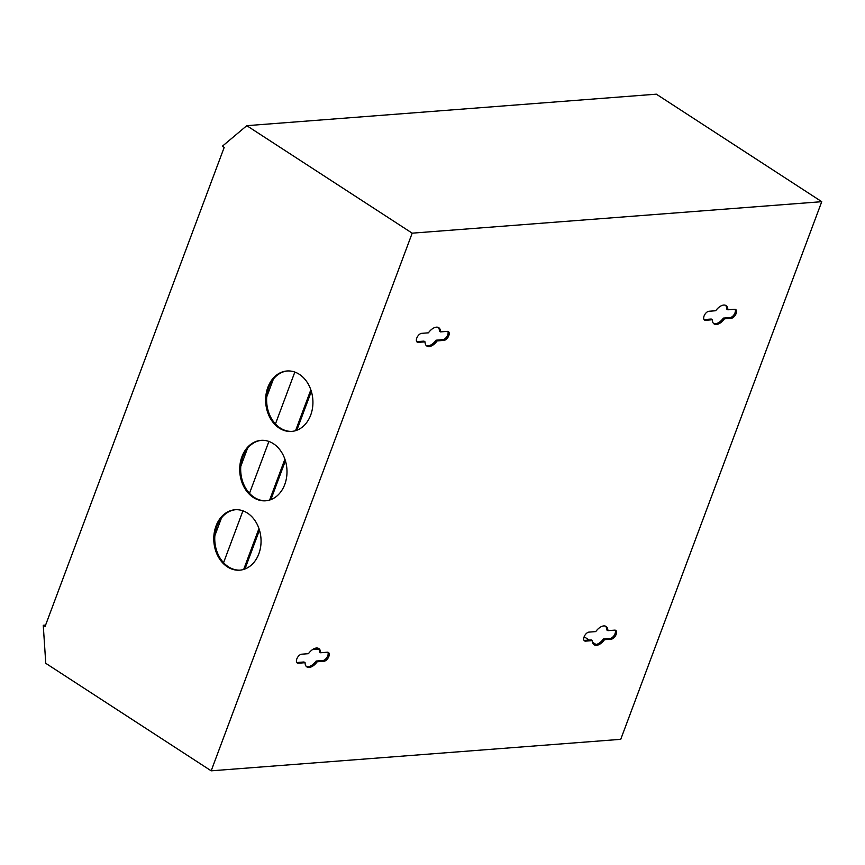 <?xml version="1.0" encoding="UTF-8"?>
<svg xmlns="http://www.w3.org/2000/svg" width="865" height="865" viewBox="0 0 865 865"><rect width="100%" height="100%" fill="white"/><g stroke="black" fill="none" stroke-linecap="round" stroke-linejoin="round"><path stroke-width="1.3" d="M320.58 652.751L327.348 652.221A5.082 2.736 -57 0 1 328.44 652.47A5.082 2.736 -57 0 1 328.462 657.368A5.082 2.736 -57 0 1 323.986 661.249L317.206 661.768A10.953 5.904 -57 0 1 306.859 666.904A10.953 5.904 -57 0 1 305.086 662.698L298.306 663.217A5.082 2.736 -57 0 1 297.225 662.968A5.082 2.736 -57 0 1 297.203 658.07A5.082 2.736 -57 0 1 301.68 654.199L308.448 653.68A10.953 5.904 -57 0 1 316.46 648.015A10.953 5.904 -57 0 1 318.796 648.545A10.953 5.904 -57 0 1 320.58 652.751L319.477 652.026A10.953 5.904 -57 0 0 318.201 648.242M440.545 331.89L447.313 331.371A5.082 2.736 -57 0 1 448.394 331.619A5.082 2.736 -57 0 1 448.416 336.517A5.082 2.736 -57 0 1 443.94 340.388L437.171 340.907A10.953 5.904 -57 0 1 426.823 346.043A10.953 5.904 -57 0 1 425.039 341.848L418.271 342.367A5.082 2.736 -57 0 1 417.19 342.118A5.082 2.736 -57 0 1 417.168 337.22A5.082 2.736 -57 0 1 421.644 333.349L428.413 332.82A10.953 5.904 -57 0 1 436.425 327.154A10.953 5.904 -57 0 1 438.76 327.684A10.953 5.904 -57 0 1 440.545 331.89L439.442 331.176A10.953 5.904 -57 0 0 438.166 327.381M727.843 309.8L734.612 309.281A5.082 2.736 -57 0 1 735.704 309.529A5.082 2.736 -57 0 1 735.726 314.428A5.082 2.736 -57 0 1 731.249 318.298L724.47 318.817A10.953 5.904 -57 0 1 714.133 323.953A10.953 5.904 -57 0 1 712.349 319.758L705.57 320.277A5.082 2.736 -57 0 1 704.488 320.028A5.082 2.736 -57 0 1 704.467 315.13A5.082 2.736 -57 0 1 708.943 311.259L715.712 310.74A10.953 5.904 -57 0 1 723.724 305.064A10.953 5.904 -57 0 1 726.059 305.594A10.953 5.904 -57 0 1 727.843 309.8L726.741 309.086A10.953 5.904 -57 0 0 725.476 305.302M607.879 630.661L614.658 630.142A5.082 2.736 -57 0 1 615.739 630.38A5.082 2.736 -57 0 1 615.761 635.278A5.082 2.736 -57 0 1 611.285 639.159L604.505 639.678A10.953 5.904 -57 0 1 594.168 644.814A10.953 5.904 -57 0 1 592.384 640.608L585.605 641.127A5.082 2.736 -57 0 1 584.524 640.879A5.082 2.736 -57 0 1 584.502 635.98A5.082 2.736 -57 0 1 588.979 632.11L595.758 631.591A10.953 5.904 -57 0 1 603.759 625.925A10.953 5.904 -57 0 1 606.095 626.455A10.953 5.904 -57 0 1 607.879 630.661L606.776 629.936A10.953 5.904 -57 0 0 605.511 626.152M292.1 431.375A30.307 23.604 85.6 0 1 268.853 387.217A30.307 23.604 85.6 0 1 287.45 370.955M310.686 415.114A30.307 23.604 85.6 0 1 291.613 431.419A30.307 23.604 85.6 0 1 269.966 417.709A30.307 23.604 85.6 0 1 267.88 387.293A30.307 23.604 85.6 0 1 286.964 370.988A30.307 23.604 85.6 0 1 308.6 384.709A30.307 23.604 85.6 0 1 310.686 415.114M266.161 500.749A30.307 23.604 85.6 0 1 242.914 456.59A30.307 23.604 85.6 0 1 261.511 440.339M284.758 484.497A30.307 23.604 85.6 0 1 265.674 500.792A30.307 23.604 85.6 0 1 244.038 487.082A30.307 23.604 85.6 0 1 241.94 456.666A30.307 23.604 85.6 0 1 261.025 440.361A30.307 23.604 85.6 0 1 282.66 454.082A30.307 23.604 85.6 0 1 284.758 484.497M240.221 570.121A30.307 23.604 85.6 0 1 216.985 525.963A30.307 23.604 85.6 0 1 235.572 509.712M258.819 553.87A30.307 23.604 85.6 0 1 239.735 570.165A30.307 23.604 85.6 0 1 218.099 556.455A30.307 23.604 85.6 0 1 216.001 526.039A30.307 23.604 85.6 0 1 235.085 509.745A30.307 23.604 85.6 0 1 256.721 523.455A30.307 23.604 85.6 0 1 258.819 553.87M327.803 652.242A5.082 2.736 -57 0 1 327.057 657.195A5.082 2.736 -57 0 1 322.872 660.525L316.103 661.044A10.953 5.904 -57 0 1 306.351 666.482M305.086 662.698L303.972 661.985L297.203 662.504A5.082 2.736 -57 0 1 296.749 662.482M425.039 341.848L423.937 341.124L417.168 341.643A5.082 2.736 -57 0 1 416.714 341.632M447.767 331.382A5.082 2.736 -57 0 1 447.021 336.334A5.082 2.736 -57 0 1 442.837 339.675L436.068 340.194A10.953 5.904 -57 0 1 426.315 345.632M712.349 319.758L711.235 319.034L704.467 319.553A5.082 2.736 -57 0 1 704.013 319.542M735.066 309.292A5.082 2.736 -57 0 1 734.32 314.244A5.082 2.736 -57 0 1 730.136 317.585L723.367 318.104A10.953 5.904 -57 0 1 713.614 323.542M615.101 630.153A5.082 2.736 -57 0 1 614.355 635.105A5.082 2.736 -57 0 1 610.182 638.435L603.402 638.954A10.953 5.904 -57 0 1 593.649 644.393M592.384 640.608L591.282 639.895L584.502 640.414A5.082 2.736 -57 0 1 584.059 640.403M211.179 770.823L45.769 663.314L43.25 625.254L45.088 626.444L224.186 147.418L222.348 146.228L246.785 125.674L412.194 233.172L211.179 770.823L620.735 739.326L821.75 201.686L412.194 233.172M45.596 625.071L43.25 625.254M821.75 201.686L656.34 94.177L246.785 125.674M604.505 639.678L603.402 638.954M724.47 318.817L723.367 318.104M437.171 340.907L436.068 340.194M317.206 661.768L316.103 661.044M312.622 649.529L318.817 649.053M596.082 644.533L592.547 642.23M589.195 640.046L584.145 636.77M310.838 389.823L295.56 430.673M284.899 459.196L269.631 500.046M258.959 528.569L243.692 569.429M294.835 372.08L275.438 423.958M268.896 441.453L249.498 493.331M242.957 510.826L223.559 562.704M273.394 379.108L266.734 396.905M247.455 448.481L240.794 466.278M221.516 517.854L214.866 535.651M311.346 391.402L296.814 430.251M285.407 460.775L270.886 499.624M259.468 530.148L244.946 568.997M611.285 639.159L610.182 638.435M585.605 641.127L584.502 640.414M705.57 320.277L704.467 319.553M731.249 318.298L730.136 317.585M418.271 342.367L417.168 341.643M443.94 340.388L442.837 339.675M323.986 661.249L322.872 660.525M298.306 663.217L297.203 662.504"/></g></svg>

